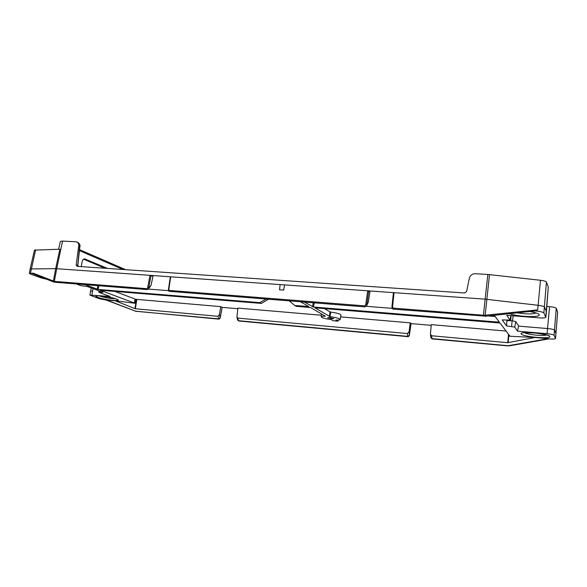 <?xml version="1.0" encoding="UTF-8"?>
<svg xmlns="http://www.w3.org/2000/svg" width="587" height="587" viewBox="0 0 587 587"><rect width="100%" height="100%" fill="white"/><g stroke="black" fill="none" stroke-linecap="round" stroke-linejoin="round"><path stroke-width="0.88" d="M506.097 331.053L431.262 324.648L430.44 334.142L431.65 335.764L507.711 342.691L535.006 337.488L549.219 338.838M136.404 311.499L106.042 300.001L115.096 300.757L135.348 308.769L217.99 316.298L219.413 314.566L220.697 306.619L222.106 307.339M331.699 318.741L333.798 318.602L329.689 317.582L327.597 317.721L331.699 318.741M517.778 312.937L524.352 313.744C530.332 314.148 534.133 313.906 535.762 313.018M524.646 332.756C526.678 333.812 530.67 334.634 536.613 335.206C541.478 335.595 544.78 335.522 546.504 334.986M99.342 295.833L100.12 296.149C103.569 297.279 107.604 298.086 112.234 298.57L115.089 298.644M83.589 259.212L105.124 268.266M76.229 283.947L80.757 285.62L87.712 286.639L102.974 292.319L99.188 292.429L110.092 296.457L89.892 295.114L99.386 298.732L106.342 300.118M81.248 266.623L82.092 261.941C82.503 260.026 83.369 259.006 84.675 258.889L107.524 268.428M391.947 307.001L392.564 306.898L393.268 308.124L483.446 315.241L485.126 299.15L538.132 305.284C541.845 305.761 543.973 306.363 544.531 307.096L546.453 311.565L548.258 287.263M391.955 306.928L393.407 292.752L394.046 292.678L485.126 299.15L487.856 274.459L540.48 280.27C543.936 280.703 545.925 281.312 546.438 282.083L548.295 287.131M549.161 338.86C552.961 339.183 555.082 339.081 555.529 338.56L554.055 335.28C553.372 334.612 551.032 334.084 547.04 333.68L517.529 331.163L514.748 327.076L506.588 325.946L506.867 320.282M506.588 325.946L502.201 319.9L509.978 320.113L510.815 315.645M517.529 331.163L518.548 325.829L515.804 321.617L514.748 327.076M518.49 326.13L547.51 328.537C551.56 328.933 553.93 329.483 554.62 330.173L556.05 333.643M546.842 306.451L549.601 306.656C553.387 306.994 555.596 307.537 556.234 308.263L557.621 312.181M150.998 275.552L148.716 287.938L150.998 285.517L152.95 276.418L149.971 275.332L56.719 268.707L54.342 281.386L146.86 288.679L147.682 287.718L149.971 275.332L170.714 276.807L168.829 289.376L169.327 290.455L364.74 305.871L365.708 304.792L367.726 290.807L170.714 276.807L170.333 276.851L168.454 289.413L168.829 289.376M279.515 289.802L283.66 290.125L284.585 284.893L283.624 290.103L279.515 289.802L280.131 284.578L284.585 284.893M55.017 282.134L53.652 282.009L53.358 281.188L55.67 268.663L56.719 268.707L62.567 241.074L60.351 241.433L58.641 249.255M53.652 282.009L31.815 273.307L33.158 273.16L54.342 281.386L54.738 282.244L147.198 289.582L146.86 288.679M55.67 268.663L30.15 268.956L34.479 250.113L59.845 249.226L55.67 268.663M33.158 273.16L29.35 273.395L30.641 274.158L41.237 277.945L46.674 279.229M487.856 274.459L475.272 273.718C472.219 273.806 470.253 275.266 469.387 278.099L466.606 291.534L464.64 292.986L77.08 266.337L76.171 264.986L77.829 265.368L79.905 246.379C80.514 245.674 79.832 244.353 77.866 242.424L76.024 241.807L62.567 241.074M300.441 301.755L308.791 306.546L294.747 305.482L296.215 306.289L310.67 307.595L325.374 316.232C322.733 316.158 321.338 316.349 321.206 316.811C321.83 317.824 325.22 318.77 331.376 319.658L333.13 320.737L337.98 321.162L335.925 320.054C338.596 320.142 340.02 319.959 340.203 319.497C339.66 318.492 336.256 317.538 330.004 316.635L314.911 307.823L499.199 322.931L500.139 323.144L509.927 336.146L509.435 336.212L509.479 335.544M535.006 337.488L509.435 336.212M546.438 282.083L543.87 312.93L545.807 317.259C545.382 317.912 543.166 318.117 539.174 317.861L506.757 315.329L509.964 320.04M543.87 312.93C542.894 311.998 539.945 311.337 535.028 310.949L485.185 316.268L485.163 315.241L537.685 309.863L535.028 310.949M494.261 315.344L499.31 322.043L498.583 322.124L313.509 307.016L304.345 302.063M114.832 291.416L135.78 299.311L135.003 303.274L115.096 300.757M135.003 303.274L100.23 290.22L261.281 303.42L259.689 302.621L98.124 289.428L84.888 284.636M261.281 303.42L268.545 299.223M289.244 300.867L294.747 305.482M259.689 302.621L266.124 299.032M168.645 290.682L148.328 289.075M340.658 316.892L410.24 322.85L411.054 323.54M431.196 325.33L411.069 323.598M329.292 316.459L330.041 311.91L324.479 308.608M330.041 311.91L330.738 312.079L330.004 316.635M340.203 319.497L340.981 315.021C340.453 313.979 337.041 312.996 330.738 312.079M135.78 299.311L220.697 306.619M237.823 308.703L222.172 307.361M238.667 320.972L237.632 320.025L236.921 317.127L237.904 308.094L321.375 315.241M495.135 316.496L488.267 315.953M392.204 308.358L366.237 306.304M368.775 291.042L366.758 305.027L368.306 302.224L369.957 291.952L367.726 290.807L394.046 292.678L392.564 306.898M236.921 317.127L237.786 318.103L407.444 333.555L409.08 331.655L410.24 322.85M368.306 302.224L366.515 305.908L364.916 306.876L364.74 305.871M77.653 266.373L79.627 246.158L78.724 245.755L76.171 264.986M78.724 245.755C78.907 244.038 78.342 242.798 77.022 242.042M150.998 285.517L148.284 289.127L147.198 289.582L148.284 289.127L148.716 287.938L147.682 287.718M507.153 320.685L512.121 320.766L515.804 321.617M510.191 319.035L510.03 319.864M79.905 246.379L79.627 246.158C79.781 244.427 79.194 243.179 77.866 242.424M483.615 316.136L483.446 315.241L485.163 315.241L489.507 274.599M365.708 304.792L366.758 305.027L366.515 305.908L364.916 306.876L169.65 291.365L169.327 290.455M430.785 337.099L432.054 338.89M409.366 335.192L409.396 335.162C409.821 335.206 408.134 337.129 407.804 336.652L409.381 335.133L411.061 323.481M220.118 317.838L220.213 317.809C220.03 318.521 219.56 318.961 218.804 319.137L220.147 317.758L222.121 307.25M168.557 289.486L168.454 289.413C168.447 290.704 168.843 291.35 169.65 291.365L169.885 291.247M485.111 316.114L393.422 309.136L393.268 308.124M222.187 307.309L220.213 317.809L219.413 314.566M411.083 323.518L409.396 335.162L409.08 331.655M431.65 335.764L431.922 338.596L509.296 345.846M93.098 288.643L92.621 290.969L90.596 291.123L89.892 295.114M508.988 345.567L548.309 338.655M507.777 345.611L509.259 345.86L549.359 338.824M237.786 318.103L238.417 320.693L407.686 336.358L407.444 333.555M135.259 311.235L218.591 318.858L217.99 316.298M106.57 300.008L135.171 311.007M218.804 319.137L136.103 311.235M530.714 311.616C535.696 312.6 538.514 313.619 539.174 314.669C541.221 317.67 518.189 316.899 509.619 313.774M549.792 336.432C551.714 339.374 522.437 336.799 521.212 333.959C518.343 330.914 549.006 333.511 549.792 336.432M40.019 276.572L37.913 275.736M116.204 298.974C124.4 301.901 105.579 300.243 98.007 297.404C89.283 294.417 108.617 296.053 116.204 298.974M122.977 269.492L79.443 250.649M537.685 309.863L540.48 280.27M545.785 317.134L548.28 286.999M547.04 333.68L549.601 306.656M513.111 315.828L512.598 320.81M556.234 308.263L554.055 335.28M555.515 338.472L557.635 312.013M35.616 249.805L30.48 273.153M98.851 285.744L98.124 289.428M337.121 320.986L337.268 320.084M312.57 306.81L313.231 302.767M338.156 320.054L337.98 321.162M314.192 302.848L313.509 307.016M498.583 322.124L498.642 321.162M134.291 303.119L135.061 299.157M135.348 308.769L136.844 299.443M510.69 320.649L511.101 315.667M92.621 290.969L91.917 294.975M511.622 326.365L512.121 320.766M134.944 308.667L136.507 299.407M507.711 342.691L508.525 334.274M508.166 342.669L508.87 334.737M97.2 289.244L97.904 285.671M393.561 308.989L393.422 309.136C392.659 309.254 392.153 308.527 391.918 306.957L393.407 292.752M237.632 320.047L238.623 320.979L407.804 336.652M85.21 259.014L84.154 258.948M100.091 291.247L99.827 292.062M97.846 295.76L97.581 295.877C98.528 295.327 111.868 297.213 115.749 298.871L116.505 299.091M557.65 312.101L555.529 338.56M125.611 269.675L79.546 249.644M78.086 266.403L77.829 265.368M545.807 317.259L546.453 311.565M547.458 335.17L547.766 335.463C549.065 335.346 545.007 334.546 535.593 333.049L523.692 332.741M536.342 313.032L530.45 311.646M509.978 320.113L510.859 315.652M507.836 345.919L432.032 338.897L430.763 337.481L430.44 334.142M321.206 316.811L321.529 313.796M29.35 273.395L30.15 268.956M91.249 287.953L90.596 291.123M99.13 290.888L98.726 292.135"/></g></svg>
